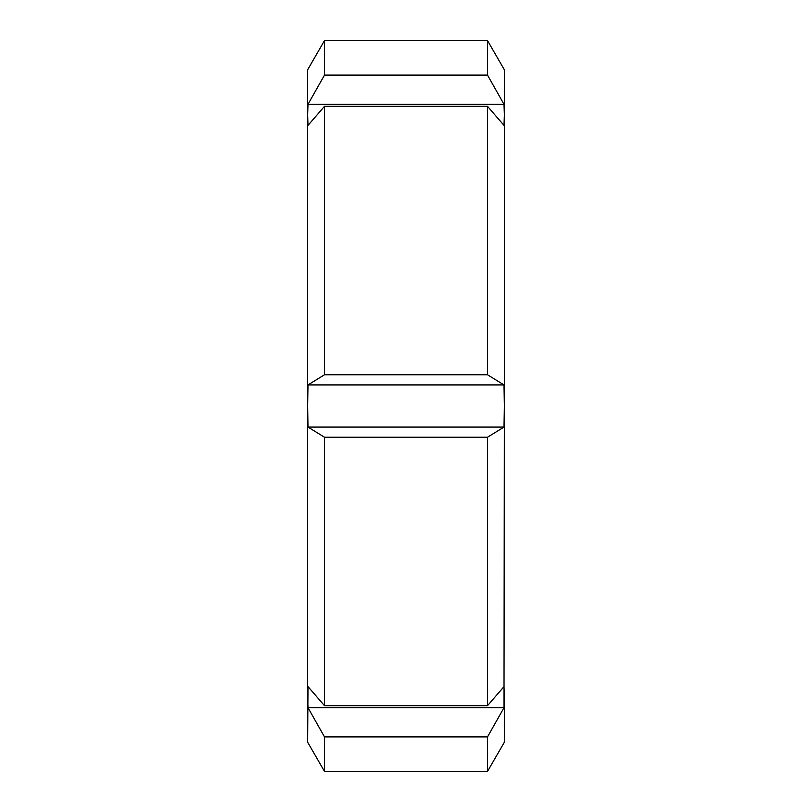 <?xml version="1.0" encoding="UTF-8"?>
<svg xmlns="http://www.w3.org/2000/svg" width="812" height="812" viewBox="0 0 812 812"><rect width="100%" height="100%" fill="white"/><g stroke="black" fill="none" stroke-linecap="round" stroke-linejoin="round"><path stroke-width="1.22" d="M324.485 771.4L307.626 742.188L308.002 686.607L324.485 705.679L487.515 705.679L503.998 686.607L504.374 697.153L504.374 742.188L487.515 771.4L324.485 771.4L324.485 736.9L308.002 707.688L307.626 697.153L307.626 69.812L324.485 40.6L324.485 75.1L487.515 75.1L487.515 40.6L324.485 40.6M324.485 705.679L324.485 437.221L308.002 427.082L307.626 406L308.002 384.918L324.485 374.779L324.485 106.321L308.002 125.393L307.626 114.847L308.002 104.312L324.485 75.1M307.626 697.153L308.002 707.688L503.998 707.688L487.515 736.9L324.485 736.9M487.515 705.679L487.515 437.221L324.485 437.221M487.515 771.4L487.515 736.9M503.998 707.688L504.374 406L503.998 427.082L487.515 437.221M487.515 75.1L503.998 104.312L504.374 114.847L504.374 69.812L487.515 40.6M324.485 374.779L487.515 374.779L487.515 106.321L324.485 106.321M487.515 374.779L503.998 384.918L504.374 406L504.374 114.847L503.998 125.393L487.515 106.321M308.002 384.918L503.998 384.918M308.002 427.082L503.998 427.082M308.002 104.312L503.998 104.312"/></g></svg>
